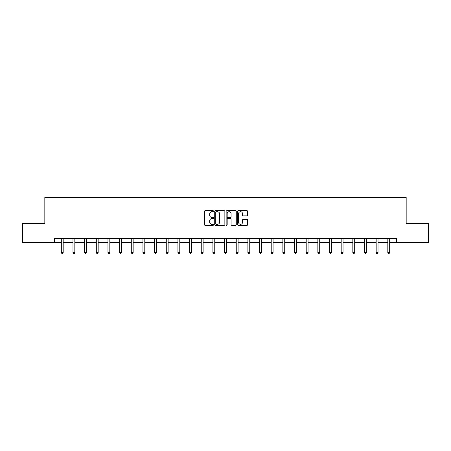 <?xml version="1.0" encoding="UTF-8"?>
<svg xmlns="http://www.w3.org/2000/svg" width="451" height="451" viewBox="0 0 451 451"><rect width="100%" height="100%" fill="white"/><g stroke="black" fill="none" stroke-linecap="round" stroke-linejoin="round"><path stroke-width="0.68" d="M213.543 211.192A0.513 0.513 0 0 0 213.024 210.679L205.233 210.679A0.733 0.733 0 0 0 204.495 211.412L204.495 224.621A0.733 0.733 0 0 0 205.233 225.353L213.024 225.353A0.513 0.513 0 0 0 213.543 224.84A0.513 0.513 0 0 0 213.024 224.327L212.015 224.327A2.345 2.345 0 0 1 209.67 221.982L209.67 220.877A2.345 2.345 0 0 1 212.015 218.532L213.024 218.532A0.513 0.513 0 0 0 213.543 218.019A0.513 0.513 0 0 0 213.024 217.506L212.015 217.506A2.345 2.345 0 0 1 209.67 215.155L209.67 214.056A2.345 2.345 0 0 1 212.015 211.705L213.024 211.705A0.513 0.513 0 0 0 213.543 211.192M246.945 215.854A0.733 0.733 0 0 0 247.678 215.121L247.678 211.412A0.733 0.733 0 0 0 246.945 210.679L238.286 210.679A0.733 0.733 0 0 0 237.553 211.412L237.553 224.621A0.733 0.733 0 0 0 238.286 225.353L246.945 225.353A0.733 0.733 0 0 0 247.678 224.621L247.678 220.144A0.733 0.733 0 0 0 246.945 219.411L243.236 219.411A0.733 0.733 0 0 0 242.503 220.144L242.503 222.366A1.962 1.962 0 0 1 240.541 224.327A1.962 1.962 0 0 1 238.579 222.366L238.579 213.673A1.962 1.962 0 0 1 240.541 211.705A1.962 1.962 0 0 1 242.503 213.673L242.503 215.121A0.733 0.733 0 0 0 243.236 215.854L246.945 215.854M54.317 242.311L22.55 242.311L22.55 223.623L44.824 223.623L44.824 197.459L406.176 197.459L406.176 223.623L428.45 223.623L428.45 242.311L396.683 242.311L396.683 238.573L54.317 238.573L54.317 242.311L61.308 242.311M224.857 211.412A0.733 0.733 0 0 0 224.124 210.679L215.465 210.679A0.733 0.733 0 0 0 214.732 211.412L214.732 224.621A0.733 0.733 0 0 0 215.465 225.353L224.124 225.353A0.733 0.733 0 0 0 224.857 224.621L224.857 211.412M226.876 210.679L235.535 210.679A0.733 0.733 0 0 1 236.268 211.412L236.268 224.621A0.733 0.733 0 0 1 235.535 225.353L231.831 225.353A0.733 0.733 0 0 1 231.092 224.621L231.092 219.265A0.733 0.733 0 0 0 230.36 218.532L227.902 218.532A0.733 0.733 0 0 0 227.169 219.265L227.169 224.84A0.513 0.513 0 0 1 226.656 225.353A0.513 0.513 0 0 1 226.143 224.84L226.143 211.412A0.733 0.733 0 0 1 226.876 210.679M63.179 242.311L72.972 242.311M74.838 242.311L84.63 242.311M86.502 242.311L96.294 242.311M98.16 242.311L107.952 242.311M109.824 242.311L119.616 242.311M121.482 242.311L131.275 242.311M133.146 242.311L142.939 242.311M144.805 242.311L154.597 242.311M156.469 242.311L166.261 242.311M168.127 242.311L177.919 242.311M179.791 242.311L189.583 242.311M191.45 242.311L201.242 242.311M203.113 242.311L212.906 242.311M214.772 242.311L224.564 242.311M226.436 242.311L236.228 242.311M238.094 242.311L247.887 242.311M249.758 242.311L259.55 242.311M261.417 242.311L271.209 242.311M273.08 242.311L282.873 242.311M284.739 242.311L294.531 242.311M296.403 242.311L306.195 242.311M308.061 242.311L317.854 242.311M319.725 242.311L329.518 242.311M331.384 242.311L341.176 242.311M343.048 242.311L352.84 242.311M354.706 242.311L364.498 242.311M366.37 242.311L376.162 242.311M378.028 242.311L387.821 242.311M389.692 242.311L396.683 242.311M216.271 211.705A0.513 0.513 0 0 0 215.758 212.224L215.758 223.814A0.513 0.513 0 0 0 216.271 224.327L217.337 224.327A2.345 2.345 0 0 0 219.688 221.982L219.688 214.056A2.345 2.345 0 0 0 217.337 211.705L216.271 211.705M231.092 213.706A1.962 1.962 0 0 0 229.131 211.745A1.962 1.962 0 0 0 227.169 213.706L227.169 216.768A0.733 0.733 0 0 0 227.902 217.506L230.36 217.506A0.733 0.733 0 0 0 231.092 216.768L231.092 213.706M63.275 238.573L63.23 238.686A0.75 0.75 0 0 0 63.179 238.962L63.179 252.566L61.308 252.566L61.308 238.962A0.75 0.75 0 0 0 61.257 238.686L61.212 238.573M63.179 252.566L62.616 253.541L61.872 253.541L61.308 252.566M74.939 238.573L74.894 238.686A0.75 0.75 0 0 0 74.838 238.962L74.838 252.566L72.972 252.566L72.972 238.962A0.75 0.75 0 0 0 72.915 238.686L72.87 238.573M74.838 252.566L74.28 253.541L73.53 253.541L72.972 252.566M86.598 238.573L86.553 238.686A0.75 0.75 0 0 0 86.502 238.962L86.502 252.566L84.63 252.566L84.63 238.962A0.75 0.75 0 0 0 84.579 238.686L84.534 238.573M86.502 252.566L85.938 253.541L85.194 253.541L84.63 252.566M98.262 238.573L98.217 238.686A0.75 0.75 0 0 0 98.16 238.962L98.16 252.566L96.294 252.566L96.294 238.962A0.75 0.75 0 0 0 96.238 238.686L96.193 238.573M98.16 252.566L97.602 253.541L96.852 253.541L96.294 252.566M109.92 238.573L109.875 238.686A0.75 0.75 0 0 0 109.824 238.962L109.824 252.566L107.952 252.566L107.952 238.962A0.75 0.75 0 0 0 107.902 238.686L107.857 238.573M109.824 252.566L109.26 253.541L108.516 253.541L107.952 252.566M121.584 238.573L121.539 238.686A0.75 0.75 0 0 0 121.482 238.962L121.482 252.566L119.616 252.566L119.616 238.962A0.75 0.75 0 0 0 119.56 238.686L119.515 238.573M121.482 252.566L120.924 253.541L120.175 253.541L119.616 252.566M133.242 238.573L133.197 238.686A0.75 0.75 0 0 0 133.146 238.962L133.146 252.566L131.275 252.566L131.275 238.962A0.75 0.75 0 0 0 131.224 238.686L131.179 238.573M133.146 252.566L132.583 253.541L131.839 253.541L131.275 252.566M144.906 238.573L144.861 238.686A0.75 0.75 0 0 0 144.805 238.962L144.805 252.566L142.939 252.566L142.939 238.962A0.75 0.75 0 0 0 142.882 238.686L142.837 238.573M144.805 252.566L144.247 253.541L143.497 253.541L142.939 252.566M156.565 238.573L156.52 238.686A0.75 0.75 0 0 0 156.469 238.962L156.469 252.566L154.597 252.566L154.597 238.962A0.75 0.75 0 0 0 154.546 238.686L154.501 238.573M156.469 252.566L155.905 253.541L155.161 253.541L154.597 252.566M168.229 238.573L168.184 238.686A0.75 0.75 0 0 0 168.127 238.962L168.127 252.566L166.261 252.566L166.261 238.962A0.75 0.75 0 0 0 166.205 238.686L166.16 238.573M168.127 252.566L167.569 253.541L166.819 253.541L166.261 252.566M179.887 238.573L179.842 238.686A0.75 0.75 0 0 0 179.791 238.962L179.791 252.566L177.919 252.566L177.919 238.962A0.75 0.75 0 0 0 177.869 238.686L177.824 238.573M179.791 252.566L179.227 253.541L178.483 253.541L177.919 252.566M191.551 238.573L191.506 238.686A0.75 0.75 0 0 0 191.45 238.962L191.45 252.566L189.583 252.566L189.583 238.962A0.75 0.75 0 0 0 189.527 238.686L189.482 238.573M191.45 252.566L190.891 253.541L190.142 253.541L189.583 252.566M203.209 238.573L203.164 238.686A0.75 0.75 0 0 0 203.113 238.962L203.113 252.566L201.242 252.566L201.242 238.962A0.75 0.75 0 0 0 201.191 238.686L201.146 238.573M203.113 252.566L202.55 253.541L201.806 253.541L201.242 252.566M214.873 238.573L214.828 238.686A0.75 0.75 0 0 0 214.772 238.962L214.772 252.566L212.906 252.566L212.906 238.962A0.75 0.75 0 0 0 212.849 238.686L212.804 238.573M214.772 252.566L214.214 253.541L213.464 253.541L212.906 252.566M226.532 238.573L226.487 238.686A0.75 0.75 0 0 0 226.436 238.962L226.436 252.566L224.564 252.566L224.564 238.962A0.75 0.75 0 0 0 224.513 238.686L224.468 238.573M226.436 252.566L225.872 253.541L225.128 253.541L224.564 252.566M238.196 238.573L238.151 238.686A0.75 0.75 0 0 0 238.094 238.962L238.094 252.566L236.228 252.566L236.228 238.962A0.75 0.75 0 0 0 236.172 238.686L236.127 238.573M238.094 252.566L237.536 253.541L236.786 253.541L236.228 252.566M249.854 238.573L249.809 238.686A0.75 0.75 0 0 0 249.758 238.962L249.758 252.566L247.887 252.566L247.887 238.962A0.75 0.75 0 0 0 247.836 238.686L247.791 238.573M249.758 252.566L249.194 253.541L248.45 253.541L247.887 252.566M261.518 238.573L261.473 238.686A0.75 0.75 0 0 0 261.417 238.962L261.417 252.566L259.55 252.566L259.55 238.962A0.75 0.75 0 0 0 259.494 238.686L259.449 238.573M261.417 252.566L260.858 253.541L260.109 253.541L259.55 252.566M273.176 238.573L273.131 238.686A0.75 0.75 0 0 0 273.08 238.962L273.08 252.566L271.209 252.566L271.209 238.962A0.75 0.75 0 0 0 271.158 238.686L271.113 238.573M273.08 252.566L272.517 253.541L271.773 253.541L271.209 252.566M284.84 238.573L284.795 238.686A0.75 0.75 0 0 0 284.739 238.962L284.739 252.566L282.873 252.566L282.873 238.962A0.75 0.75 0 0 0 282.816 238.686L282.771 238.573M284.739 252.566L284.181 253.541L283.431 253.541L282.873 252.566M296.499 238.573L296.454 238.686A0.75 0.75 0 0 0 296.403 238.962L296.403 252.566L294.531 252.566L294.531 238.962A0.75 0.75 0 0 0 294.48 238.686L294.435 238.573M296.403 252.566L295.839 253.541L295.095 253.541L294.531 252.566M308.163 238.573L308.118 238.686A0.75 0.75 0 0 0 308.061 238.962L308.061 252.566L306.195 252.566L306.195 238.962A0.75 0.75 0 0 0 306.139 238.686L306.094 238.573M308.061 252.566L307.503 253.541L306.753 253.541L306.195 252.566M319.821 238.573L319.776 238.686A0.75 0.75 0 0 0 319.725 238.962L319.725 252.566L317.854 252.566L317.854 238.962A0.75 0.75 0 0 0 317.803 238.686L317.758 238.573M319.725 252.566L319.161 253.541L318.417 253.541L317.854 252.566M331.485 238.573L331.44 238.686A0.75 0.75 0 0 0 331.384 238.962L331.384 252.566L329.518 252.566L329.518 238.962A0.75 0.75 0 0 0 329.461 238.686L329.416 238.573M331.384 252.566L330.825 253.541L330.076 253.541L329.518 252.566M343.143 238.573L343.098 238.686A0.75 0.75 0 0 0 343.048 238.962L343.048 252.566L341.176 252.566L341.176 238.962A0.75 0.75 0 0 0 341.125 238.686L341.08 238.573M343.048 252.566L342.484 253.541L341.74 253.541L341.176 252.566M354.807 238.573L354.762 238.686A0.75 0.75 0 0 0 354.706 238.962L354.706 252.566L352.84 252.566L352.84 238.962A0.75 0.75 0 0 0 352.783 238.686L352.738 238.573M354.706 252.566L354.148 253.541L353.398 253.541L352.84 252.566M366.466 238.573L366.421 238.686A0.75 0.75 0 0 0 366.37 238.962L366.37 252.566L364.498 252.566L364.498 238.962A0.75 0.75 0 0 0 364.447 238.686L364.402 238.573M366.37 252.566L365.806 253.541L365.062 253.541L364.498 252.566M378.13 238.573L378.085 238.686A0.75 0.75 0 0 0 378.028 238.962L378.028 252.566L376.162 252.566L376.162 238.962A0.75 0.75 0 0 0 376.106 238.686L376.061 238.573M378.028 252.566L377.47 253.541L376.72 253.541L376.162 252.566M389.788 238.573L389.743 238.686A0.75 0.75 0 0 0 389.692 238.962L389.692 252.566L387.821 252.566L387.821 238.962A0.75 0.75 0 0 0 387.77 238.686L387.725 238.573M389.692 252.566L389.128 253.541L388.384 253.541L387.821 252.566"/></g></svg>
